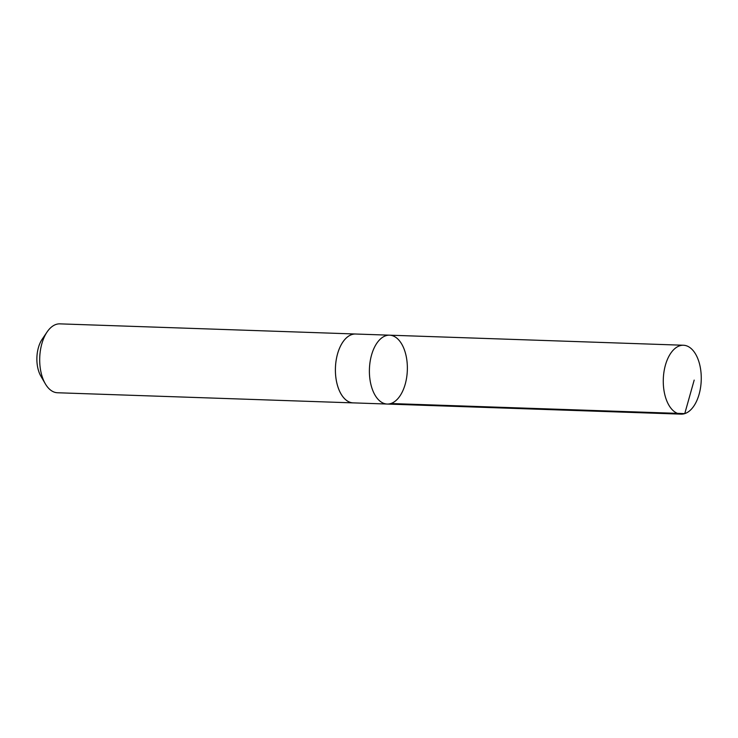 <?xml version="1.0" encoding="UTF-8"?>
<svg xmlns="http://www.w3.org/2000/svg" width="738" height="738" viewBox="0 0 738 738"><rect width="100%" height="100%" fill="white"/><g stroke="black" fill="none" stroke-linecap="round" stroke-linejoin="round"><path stroke-width="1.11" d="M387.201 404.046L353.216 402.874A34.446 18.967 -88 0 1 350.605 402.459A34.446 18.967 -88 0 1 335.569 365.421A34.446 18.967 -88 0 1 355.578 334.019L389.563 335.181A34.446 18.967 92 0 0 369.554 366.583A34.446 18.967 92 0 0 384.59 403.621A34.446 18.967 92 0 0 387.201 404.046A34.446 18.967 92 0 0 407.33 370.264A34.446 18.967 92 0 0 389.563 335.181A34.446 18.967 92 0 0 369.554 366.583A34.446 18.967 92 0 0 384.59 403.621A34.446 18.967 92 0 0 387.201 404.046L681.082 414.138A34.465 18.967 -88 0 1 678.48 413.714A34.465 18.967 -88 0 1 663.434 376.657A34.465 18.967 -88 0 1 683.453 345.246A34.465 18.967 -88 0 1 686.054 345.67A34.465 18.967 -88 0 1 701.1 382.727A34.465 18.967 -88 0 1 681.082 414.138M353.742 402.893A34.465 18.967 -88 0 1 353.216 402.893A34.465 18.967 -88 0 1 335.43 367.801A34.465 18.967 -88 0 1 355.578 334.01A34.465 18.967 -88 0 1 356.103 334.037M353.216 402.893L57.509 392.754A34.465 18.967 -88 0 1 45.295 383.769A34.465 18.967 -88 0 1 47.075 331.989A34.465 18.967 -88 0 1 59.87 323.862L355.578 334.01M45.295 383.769L40.867 376.14A24.511 13.496 -88 0 1 42.121 339.296L47.075 331.989M390.872 403.529L684.763 413.612L694.181 380.098M389.563 335.181L683.453 345.246"/></g></svg>
